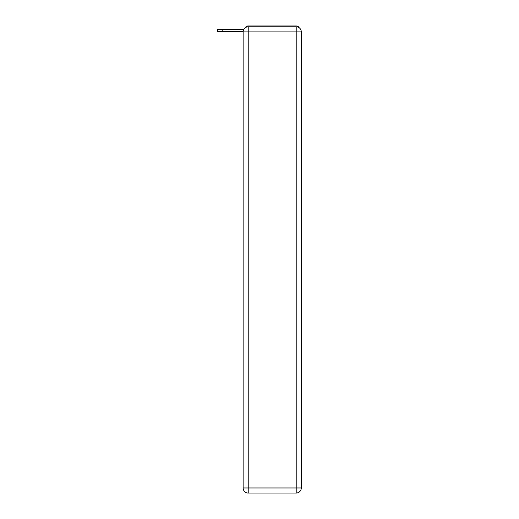 <?xml version="1.0" encoding="UTF-8"?>
<svg xmlns="http://www.w3.org/2000/svg" width="519" height="519" viewBox="0 0 519 519"><rect width="100%" height="100%" fill="white"/><g stroke="black" fill="none" stroke-linecap="round" stroke-linejoin="round"><path stroke-width="0.78" d="M299.223 27.786A3.393 3.393 0 0 0 296.206 25.95L248.225 25.95A3.393 3.393 0 0 0 245.215 27.786M248.225 25.95L258.994 25.95M285.444 25.95L296.206 25.95M243.152 31.542L217.708 31.542L217.708 29.343L243.82 29.343M248.225 26.8L296.206 26.8A5.086 5.086 0 0 1 301.292 31.886L301.292 487.964A5.086 5.086 0 0 1 296.206 493.05L248.225 493.05L248.225 487.964L296.206 487.964L296.206 31.886L248.225 31.886L248.225 487.964L243.139 487.964L243.139 31.886L248.225 31.886L248.225 26.8A5.086 5.086 0 0 0 243.139 31.886A5.086 5.086 0 0 1 248.225 26.8M243.139 487.964A5.086 5.086 0 0 0 248.225 493.05A5.086 5.086 0 0 1 243.139 487.964M296.206 493.05A5.086 5.086 0 0 0 301.292 487.964L296.206 487.964L296.206 493.05M301.292 31.886A5.086 5.086 0 0 0 296.206 26.8L296.206 31.886L301.292 31.886M222.794 29.343L222.794 31.542"/></g></svg>
